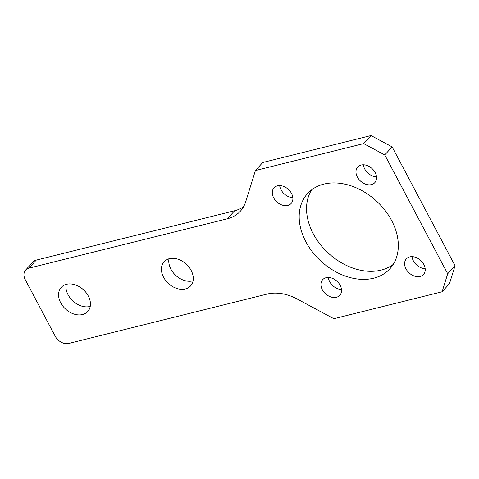 <?xml version="1.0" encoding="UTF-8"?>
<svg xmlns="http://www.w3.org/2000/svg" width="479" height="479" viewBox="0 0 479 479"><rect width="100%" height="100%" fill="white"/><g stroke="black" fill="none" stroke-linecap="round" stroke-linejoin="round"><path stroke-width="0.72" d="M279.7 185.607A11.598 8.508 -137.6 0 0 292.843 197.617M277.413 185.852A11.598 8.508 -137.6 0 0 274.03 187.816A11.598 8.508 -137.6 0 0 275.072 200A11.598 8.508 -137.6 0 0 287.777 205.425A11.598 8.508 -137.6 0 0 291.154 203.461A11.598 8.508 -137.6 0 0 290.112 191.277A11.598 8.508 -137.6 0 0 277.413 185.852M328.343 277.473A11.598 8.508 -137.6 0 0 341.485 289.484M326.055 277.718A11.598 8.508 -137.6 0 0 322.672 279.682A11.598 8.508 -137.6 0 0 323.714 291.867A11.598 8.508 -137.6 0 0 336.414 297.291A11.598 8.508 -137.6 0 0 339.797 295.327A11.598 8.508 -137.6 0 0 338.755 283.143A11.598 8.508 -137.6 0 0 326.055 277.718M412.018 256.648A11.598 8.508 -137.6 0 0 425.16 268.653M409.731 256.894A11.598 8.508 -137.6 0 0 406.348 258.858A11.598 8.508 -137.6 0 0 407.389 271.042A11.598 8.508 -137.6 0 0 420.089 276.461A11.598 8.508 -137.6 0 0 423.472 274.503A11.598 8.508 -137.6 0 0 422.43 262.318A11.598 8.508 -137.6 0 0 409.731 256.894M363.375 164.782A11.598 8.508 -137.6 0 0 376.518 176.787M361.088 165.027A11.598 8.508 -137.6 0 0 357.705 166.991A11.598 8.508 -137.6 0 0 358.747 179.176A11.598 8.508 -137.6 0 0 371.447 184.601A11.598 8.508 -137.6 0 0 374.829 182.637A11.598 8.508 -137.6 0 0 373.788 170.452A11.598 8.508 -137.6 0 0 361.088 165.027M311.625 189.858A55.762 40.913 -137.6 0 0 322.307 246.93A55.762 40.913 -137.6 0 0 381.021 270.144A55.762 40.913 -137.6 0 0 393.235 264.402M323.84 184.116A55.762 40.913 -137.6 0 0 307.578 193.552A55.762 40.913 -137.6 0 0 312.601 252.134A55.762 40.913 -137.6 0 0 373.662 278.203A55.762 40.913 -137.6 0 0 389.924 268.767A55.762 40.913 -137.6 0 0 384.9 210.185A55.762 40.913 -137.6 0 0 323.84 184.116M168.985 258.786A17.933 13.161 -137.6 0 0 175.661 275.323A17.933 13.161 -137.6 0 0 192.72 280.892A17.933 13.161 -137.6 0 0 193.079 280.802M169.344 258.69A17.933 13.161 -137.6 0 0 164.111 261.726A17.933 13.161 -137.6 0 0 165.728 280.568A17.933 13.161 -137.6 0 0 185.361 288.951A17.933 13.161 -137.6 0 0 190.594 285.915A17.933 13.161 -137.6 0 0 188.977 267.078A17.933 13.161 -137.6 0 0 169.344 258.69M66.144 284.382A17.933 13.161 -137.6 0 0 72.826 300.92A17.933 13.161 -137.6 0 0 89.884 306.494A17.933 13.161 -137.6 0 0 90.244 306.398M66.503 284.286A17.933 13.161 -137.6 0 0 61.27 287.322A17.933 13.161 -137.6 0 0 62.887 306.165A17.933 13.161 -137.6 0 0 82.526 314.547A17.933 13.161 -137.6 0 0 87.753 311.512A17.933 13.161 -137.6 0 0 86.136 292.675A17.933 13.161 -137.6 0 0 66.503 284.286M442.099 291.777L447.691 273.778L455.05 265.725L449.458 283.718L442.099 291.777L333.857 318.715L297.237 299.052A44.613 32.734 42.4 0 0 267.156 294.064L68.731 343.455A11.155 8.185 -137.6 0 1 55.181 336.18L25.285 279.724A11.155 8.185 -137.6 0 1 25.621 270.072L32.985 262.013A11.155 8.185 42.4 0 1 36.236 260.127L28.878 268.18A11.155 8.185 -137.6 0 0 25.621 270.072M447.691 273.778L384.769 154.945L392.127 146.891L455.05 265.725M392.127 146.891L371.003 135.545L262.761 162.489L255.403 170.542L363.645 143.604L371.003 135.545M384.769 154.945L363.645 143.604M28.878 268.18L227.303 218.795A44.613 32.734 42.4 0 0 240.314 211.245A44.613 32.734 42.4 0 0 245.709 201.737L255.403 170.542M227.303 218.795L234.662 210.736L36.236 260.127M234.662 210.736A44.613 32.734 -137.6 0 0 243.536 206.796"/></g></svg>
